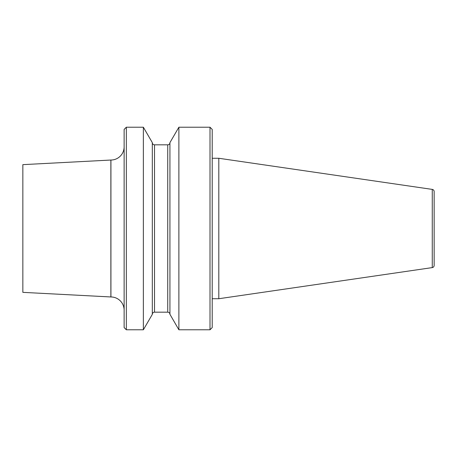 <?xml version="1.0" encoding="UTF-8"?>
<svg xmlns="http://www.w3.org/2000/svg" width="457" height="457" viewBox="0 0 457 457"><rect width="100%" height="100%" fill="white"/><g stroke="black" fill="none" stroke-linecap="round" stroke-linejoin="round"><path stroke-width="0.69" d="M432.265 267.602L218.812 298.729L218.812 158.271L432.265 189.398A2.199 2.199 0 0 1 434.15 191.58L434.15 265.42A2.199 2.199 0 0 1 432.265 267.602L432.265 189.398M169.93 314.279L169.93 314.37A2.199 2.199 0 0 0 167.73 312.171L154.517 312.171A2.199 2.199 0 0 0 152.318 314.37L143.367 329.783L126.338 329.783L124.133 327.583L124.133 129.417L126.338 127.217L143.367 127.217L152.318 142.63A2.199 2.199 0 0 0 154.517 144.829L167.73 144.829A2.199 2.199 0 0 0 169.93 142.63L178.881 127.217L210.003 127.217L212.208 129.417L212.208 327.583L210.003 329.783L178.881 329.783L169.93 314.279L169.93 142.721M126.338 329.783L126.338 127.217M143.367 329.783L143.367 127.217M152.318 314.37L152.318 142.63M169.93 314.37L169.93 142.63M178.881 329.783L178.881 127.217M210.003 329.783L210.003 127.217M218.812 298.729L212.208 298.729M212.208 158.271L218.812 158.271M124.133 310.177A13.213 13.213 0 0 0 110.925 296.964L22.85 292.354L22.85 164.646L110.925 160.036A13.213 13.213 0 0 0 124.133 146.823M110.868 296.964L110.868 160.036M154.517 312.171L154.517 144.829M167.73 312.171L167.73 144.829M110.925 296.964L110.925 160.036"/></g></svg>
